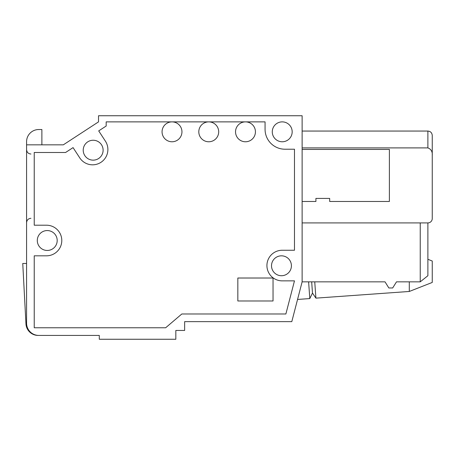 <?xml version="1.0" encoding="UTF-8"?>
<svg xmlns="http://www.w3.org/2000/svg" width="455" height="455" viewBox="0 0 455 455"><rect width="100%" height="100%" fill="white"/><g stroke="black" fill="none" stroke-linecap="round" stroke-linejoin="round"><path stroke-width="0.68" d="M38.823 335.426A12.245 12.245 0 0 1 26.578 323.175L26.578 144.832L63.319 144.832L98.525 121.872L98.525 115.746L302.126 115.746L302.126 281.844L291.797 321.645L184.639 321.645L184.639 330.449L175.835 330.449L175.835 339.254L99.292 339.254L99.292 335.426L38.823 335.426M281.463 275.724A9.953 9.953 0 0 1 272.846 260.795A9.953 9.953 0 0 1 290.08 260.795A9.953 9.953 0 0 1 281.463 275.724A9.953 9.953 0 0 1 272.846 260.795A9.953 9.953 0 0 1 290.08 260.795A9.953 9.953 0 0 1 281.463 275.724M47.246 250.46A9.953 9.953 0 0 1 38.624 235.536A9.953 9.953 0 0 1 55.863 235.536A9.953 9.953 0 0 1 47.246 250.46A9.953 9.953 0 0 1 38.624 235.536A9.953 9.953 0 0 1 55.863 235.536A9.953 9.953 0 0 1 47.246 250.46M93.167 160.143A9.953 9.953 0 0 1 84.55 145.219A9.953 9.953 0 0 1 101.784 145.219A9.953 9.953 0 0 1 93.167 160.143A9.953 9.953 0 0 1 84.55 145.219A9.953 9.953 0 0 1 101.784 145.219A9.953 9.953 0 0 1 93.167 160.143M282.225 141.772A9.953 9.953 0 0 1 273.609 126.848A9.953 9.953 0 0 1 290.847 126.848A9.953 9.953 0 0 1 282.225 141.772A9.953 9.953 0 0 1 273.609 126.848A9.953 9.953 0 0 1 290.847 126.848A9.953 9.953 0 0 1 282.225 141.772M315.906 198.414L315.906 201.474L302.126 201.474L315.906 201.474L315.906 198.414L329.682 198.414L315.906 198.414M329.682 201.474L329.682 198.414L329.682 201.474L389.389 201.474L389.389 149.428L302.126 149.428L389.389 149.428L389.389 201.474L329.682 201.474M265.066 129.311A19.901 19.901 0 0 0 284.966 149.212L294.476 149.212L294.476 250.25L282.225 250.25A15.311 15.311 0 0 0 266.92 265.561A15.311 15.311 0 0 0 282.225 280.866L294.476 280.866L285.876 313.99L181.818 313.99L165.648 327.771L34.233 327.771L34.233 255.818L46.478 255.818A15.311 15.311 0 0 0 61.789 240.513A15.311 15.311 0 0 0 46.478 225.202L34.233 225.202L34.233 152.488L65.594 152.488L73.062 147.613L79.756 157.874A15.311 15.311 0 0 0 100.942 162.333A15.311 15.311 0 0 0 105.401 141.147L98.707 130.892L106.18 126.018L106.18 121.872L265.066 121.872L265.066 129.311M38.129 335.426L99.292 335.426L38.129 335.426A12.183 12.183 0 0 1 25.963 323.892L22.75 263.473L26.578 263.473M432.25 149.428L432.25 218.542A4.362 4.362 0 0 1 427.888 222.91L302.126 222.91M302.126 131.057L427.888 131.057C430.515 131.29 431.966 132.746 432.25 135.419C431.966 132.746 430.515 131.29 427.888 131.057C430.515 131.29 431.966 132.746 432.25 135.419C431.966 132.746 430.515 131.29 427.888 131.057C430.515 131.29 431.966 132.746 432.25 135.419C431.966 132.746 430.515 131.29 427.888 131.057C430.515 131.29 431.966 132.746 432.25 135.419C431.966 132.746 430.515 131.29 427.888 131.057C430.515 131.29 431.966 132.746 432.25 135.419L432.25 149.2L432.25 135.419C431.966 132.746 430.515 131.29 427.888 131.057L427.888 147.898L302.126 147.898L427.888 147.898C431.095 149.143 432.551 151.623 432.25 155.348L432.25 218.542M63.319 144.832L98.525 121.872L63.319 144.832L98.525 121.872L63.319 144.832L98.525 121.872L63.319 144.832L98.525 121.872L63.319 144.832L98.525 121.872L63.319 144.832L98.525 121.872L63.319 144.832L41.883 144.832L63.319 144.832M427.888 131.057C430.515 131.29 431.966 132.746 432.25 135.419L432.25 155.348M314.746 281.844L315.912 298.139L409.29 291.467L409.29 281.844M427.888 259.299L432.25 261.016L432.25 282.447L409.29 291.467M308.609 281.844L309.804 298.577L312.483 293.065L315.912 298.139M311.681 281.844L312.483 293.065M309.804 298.577L297.559 299.447M26.578 144.832L26.578 141.704A12.183 12.183 0 0 1 38.755 129.527L41.883 129.527L41.883 144.832M302.126 281.844L385.021 281.844L388.849 287.969L392.676 287.969L396.504 281.844L420.232 281.844L427.888 275.724L427.888 222.91M273.04 300.983L237.834 300.983L237.834 278.016L273.04 278.016L273.04 300.983M172.007 141.772A9.953 9.953 0 0 1 163.39 126.848A9.953 9.953 0 0 1 180.624 126.848A9.953 9.953 0 0 1 172.007 141.772M208.748 141.772A9.953 9.953 0 0 1 200.132 126.848A9.953 9.953 0 0 1 217.365 126.848A9.953 9.953 0 0 1 208.748 141.772M245.49 141.772A9.953 9.953 0 0 1 236.867 126.848A9.953 9.953 0 0 1 254.106 126.848A9.953 9.953 0 0 1 245.49 141.772M420.232 281.844L420.232 222.91M26.578 149.655L26.578 149.655C26.862 152.328 28.312 153.784 30.94 154.018M30.94 218.315C28.312 218.548 26.862 220.004 26.578 222.677"/></g></svg>
